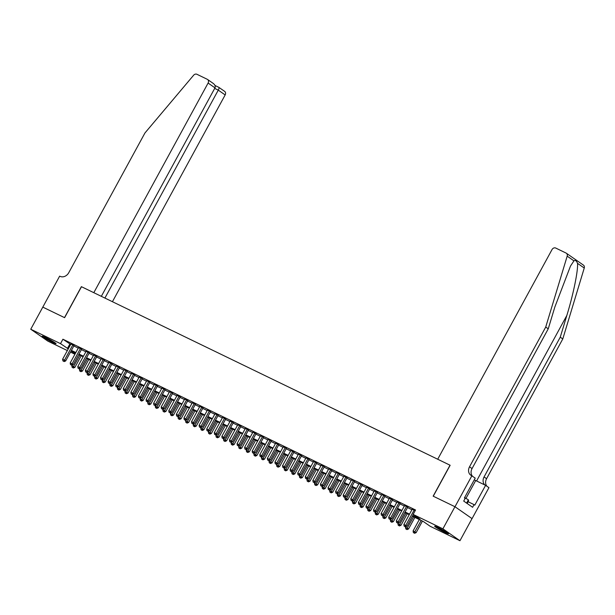 <?xml version="1.0" encoding="UTF-8"?>
<svg xmlns="http://www.w3.org/2000/svg" width="615" height="615" viewBox="0 0 615 615"><rect width="100%" height="100%" fill="white"/><g stroke="black" fill="none" stroke-linecap="round" stroke-linejoin="round"><path stroke-width="0.92" d="M45.541 337.443A7.88 0.569 28.6 0 1 52.652 341.287A7.88 0.569 28.6 0 1 56.057 343.716A7.88 0.569 28.6 0 1 52.736 342.447A7.88 0.569 28.6 0 1 45.625 338.604A7.88 0.569 28.6 0 1 42.22 336.174A7.88 0.569 28.6 0 1 45.541 337.443M437.98 527.493A7.88 0.569 28.6 0 1 445.083 531.337A7.88 0.569 28.6 0 1 448.489 533.774A7.88 0.569 28.6 0 1 445.175 532.505A7.88 0.569 28.6 0 1 438.065 528.662A7.88 0.569 28.6 0 1 434.659 526.225A7.88 0.569 28.6 0 1 437.98 527.493M42.766 307.1L64.498 317.617L81.372 286.659L93.811 292.686L208.101 83.056A3.029 2.522 -55.2 0 0 207.562 79.466A3.029 2.522 -55.2 0 0 207.278 79.304L196.923 74.284A3.029 2.522 -55.2 0 0 193.617 75.238L144.948 132.971L68.749 272.722A7.072 5.873 124.8 0 1 60.062 276.343L59.647 276.143L42.804 307.123L64.606 317.678L81.488 286.721L450.034 465.201L433.152 496.159L454.954 506.722L472.02 518.599L459.966 540.716L430.2 526.294L423.281 521.482L412.381 516.2M74.93 354.24L70.494 352.095M67.343 350.565L47.816 341.11L30.75 329.233L60.516 343.647L68.273 348.866M74.054 345.569L70.902 344.039M81.641 349.235L78.489 347.713M89.221 352.91L86.069 351.38M96.809 356.585L93.657 355.055M104.389 360.259L101.237 358.73M111.976 363.926L108.817 362.404M119.556 367.601L116.404 366.071M127.144 371.276L123.984 369.746M134.723 374.942L131.572 373.42M142.303 378.617L139.151 377.095M149.891 382.292L146.739 380.762M157.471 385.966L154.319 384.437M165.058 389.633L161.906 388.111M172.638 393.308L169.486 391.778M180.226 396.983L177.066 395.453M187.806 400.657L184.654 399.127M195.393 404.324L192.234 402.802M202.973 407.999L199.821 406.469M210.553 411.673L207.401 410.144M218.141 415.348L214.989 413.818M225.72 419.015L222.569 417.493M233.308 422.69L230.148 421.16M240.888 426.364L237.736 424.834M248.475 430.031L245.316 428.509M256.055 433.706L252.903 432.184M263.643 437.38L260.483 435.851M271.223 441.055L268.071 439.525M278.803 444.722L275.651 443.2M286.39 448.397L283.238 446.867M293.97 452.071L290.818 450.541M301.558 455.746L298.398 454.216M309.137 459.413L305.986 457.891M316.725 463.087L313.565 461.558M324.305 466.762L321.153 465.232M331.892 470.437L328.733 468.907M339.472 474.104L336.32 472.581M347.052 477.778L343.9 476.248M354.64 481.453L351.488 479.923M362.22 485.12L359.068 483.598M369.807 488.794L366.648 487.272M377.387 492.469L374.235 490.939M384.975 496.144L381.815 494.614M392.555 499.81L389.403 498.288M400.142 503.485L396.983 501.955M407.722 507.16L404.57 505.63M412.673 515.662L420.053 519.237L413.134 514.417L415.548 509.996L62.922 339.219L70.679 344.446M73.838 345.968L78.266 348.113M81.418 349.643L85.846 351.788M89.006 353.318L93.434 355.462M96.586 356.992L101.014 359.137M104.166 360.659L108.601 362.804M111.753 364.334L116.181 366.479M119.333 368.008L123.769 370.153M126.921 371.683L131.349 373.828M134.501 375.35L138.929 377.495M142.088 379.025L146.516 381.169M149.668 382.699L154.096 384.844M157.256 386.366L161.684 388.511M164.835 390.041L169.263 392.186M172.415 393.715L176.851 395.86M180.003 397.39L184.431 399.535M187.583 401.057L192.011 403.202M195.17 404.732L199.598 406.876M202.75 408.406L207.178 410.551M210.338 412.081L214.766 414.226M217.918 415.748L222.346 417.893M225.505 419.422L229.933 421.567M233.085 423.097L237.513 425.242M240.665 426.772L245.101 428.916M248.252 430.438L252.68 432.583M255.832 434.113L260.26 436.258M263.42 437.788L267.848 439.933M271 441.455L275.428 443.599M278.587 445.129L283.015 447.274M286.167 448.804L290.595 450.949M293.755 452.479L298.183 454.623M301.335 456.146L305.763 458.29M308.914 459.82L313.35 461.965M316.502 463.495L320.93 465.64M324.082 467.169L328.51 469.314M331.67 470.836L336.098 472.981M339.249 474.511L343.677 476.656M346.837 478.186L351.265 480.33M354.417 481.86L358.845 484.005M362.004 485.527L366.432 487.672M369.584 489.202L374.012 491.347M377.164 492.876L381.6 495.021M384.752 496.543L389.18 498.688M392.332 500.218L396.76 502.363M399.919 503.893L404.347 506.037M407.499 507.567L411.927 509.712M415.24 510.558L412.15 509.305M454.954 506.722L442.9 528.831L459.966 540.716M42.804 307.116L30.75 329.233M62.922 339.219L60.516 343.647M413.134 514.417L442.9 528.831M71.425 350.396L75.853 352.541M79.004 354.063L83.44 356.208M86.592 357.738L91.02 359.883M94.172 361.412L98.608 363.557M101.759 365.087L106.187 367.232M109.339 368.754L113.767 370.899M116.927 372.429L121.355 374.573M124.507 376.103L128.935 378.248M132.094 379.778L136.522 381.923M139.674 383.445L144.102 385.59M147.254 387.119L151.69 389.264M154.842 390.794L159.27 392.939M162.422 394.461L166.857 396.613M170.009 398.136L174.437 400.28M177.589 401.81L182.017 403.955M185.177 405.485L189.605 407.63M192.756 409.152L197.184 411.297M200.344 412.826L204.772 414.971M207.924 416.501L212.352 418.646M215.504 420.176L219.939 422.321M223.091 423.843L227.519 425.987M230.671 427.517L235.099 429.662M238.259 431.192L242.687 433.337M245.839 434.866L250.267 437.011M253.426 438.533L257.854 440.678M261.006 442.208L265.434 444.353M268.594 445.883L273.022 448.027M276.173 449.55L280.601 451.702M283.753 453.224L288.189 455.369M291.341 456.899L295.769 459.044M298.921 460.574L303.349 462.718M306.508 464.24L310.936 466.385M314.088 467.915L318.516 470.06M321.676 471.59L326.104 473.735M329.256 475.264L333.684 477.409M336.843 478.931L341.271 481.076M344.423 482.606L348.851 484.751M352.003 486.28L356.439 488.425M359.591 489.955L364.019 492.1M367.17 493.622L371.598 495.767M374.758 497.297L379.186 499.441M382.338 500.971L386.766 503.116M389.925 504.638L394.353 506.791M397.505 508.313L401.933 510.458M405.093 511.988L409.521 514.132M71.094 351.004L75.145 353.833M409.221 514.67L404.793 512.526M401.641 511.004L397.213 508.859M394.054 507.329L389.626 505.184M386.474 503.654L382.046 501.509M378.894 499.98L374.458 497.835M371.306 496.313L366.878 494.168M363.726 492.638L359.291 490.493M356.139 488.963L351.711 486.819M348.559 485.289L344.131 483.144M340.971 481.622L336.543 479.477M333.392 477.947L328.964 475.802M325.804 474.273L321.376 472.128M318.224 470.606L313.796 468.461M310.644 466.931L306.209 464.786M303.057 463.256L298.629 461.112M295.477 459.582L291.049 457.437M287.889 455.915L283.461 453.77M280.309 452.24L275.881 450.095M272.722 448.566L268.294 446.421M265.142 444.891L260.714 442.746M257.554 441.224L253.126 439.079M249.974 437.549L245.546 435.405M242.395 433.875L237.959 431.73M234.807 430.2L230.379 428.055M227.227 426.533L222.799 424.388M219.64 422.859L215.212 420.714M212.06 419.184L207.632 417.039M204.472 415.517L200.044 413.372M196.892 411.842L192.464 409.698M189.305 408.168L184.877 406.023M181.725 404.493L177.297 402.348M174.145 400.826L169.709 398.681M166.557 397.152L162.129 395.007M158.978 393.477L154.549 391.332M151.39 389.802L146.962 387.658M143.81 386.135L139.382 383.991M136.222 382.461L131.794 380.316M128.643 378.786L124.215 376.641M121.055 375.112L116.627 372.967M113.475 371.445L109.047 369.3M105.895 367.77L101.46 365.625M98.308 364.095L93.88 361.951M90.728 360.428L86.3 358.284M83.14 356.754L78.712 354.609M75.56 353.079L71.132 350.934M69.841 344.039L67.435 348.459M414.149 510.027L405.762 525.418L403.863 524.503L412.258 509.112M413.288 514.524L406.915 526.225L405.762 525.418L404.908 526.532L404.155 526.171L404.908 526.532M405.37 526.855L406.915 526.225M403.863 524.503L404.155 526.171M419.292 519.552L413.088 530.922L416.14 532.644L422.444 521.074M414.133 532.959L413.372 532.59L414.595 533.274L414.133 532.959L421.183 520.467M413.372 532.59L413.088 530.922M416.14 532.644L414.595 533.274M436.888 526.986A7.826 0.569 -151.4 0 0 446.644 532.306M467.154 503.485L468.592 500.841L468.376 499.818L464.602 497.581M466.593 503.101L468.376 499.818M445.998 531.898A6.819 0.492 28.6 0 1 437.58 527.309M44.457 336.928A7.826 0.569 -151.4 0 0 54.212 342.248M53.567 341.84A6.819 0.492 28.6 0 1 45.149 337.251M573.933 260.852L567.184 256.155A3.029 2.522 -55.2 0 0 566.361 253.234L583.427 265.111A3.029 2.522 124.8 0 1 584.25 268.032L562.787 338.942L560.257 337.181L566.838 315.441C573.257 294.746 578.292 270.139 577.5 263.335C576.532 260.775 575.34 259.945 573.933 260.852L570.497 266.049L554.83 307.077L548.242 328.825L472.051 468.576A7.072 5.873 -55.2 0 0 472.466 476.195M548.242 328.825L545.72 327.065L469.522 466.816A7.072 5.873 -55.2 0 0 470.79 475.187A7.072 5.873 -55.2 0 0 471.459 475.579L475.218 478.109L464.417 497.919L465.155 498.434L463.71 501.087L472.604 507.283L474.057 504.631L474.788 505.146L485.596 485.335L488.94 487.657L472.059 518.622L454.992 506.737L433.268 496.22L450.149 465.263L437.711 459.236L552.009 249.605A3.029 2.522 -55.2 0 1 555.729 248.053L566.077 253.065A3.029 2.522 -55.2 0 1 566.361 253.234M562.787 338.942L486.588 478.693A7.072 5.873 -55.2 0 0 487.003 486.311M484.958 485.027A7.072 5.873 -55.2 0 1 484.066 476.94L560.257 337.181M567.184 256.155L545.72 327.065M471.874 475.779L454.992 506.737M485.596 485.335L475.695 480.538A11.362 0.823 28.6 0 1 474.273 479.838M474.057 504.631L468.1 501.748M112.43 301.704L225.167 94.933L218.271 90.136L214.696 88.406M104.911 298.06L218.271 90.136C219.086 88.529 219.271 87.591 218.825 87.345L224.621 91.343A3.029 2.522 124.8 0 1 225.167 94.933M101.337 296.33L214.996 87.853L208.101 83.056M212.79 83.14C214.904 84.555 215.634 86.123 214.996 87.853M406.569 506.353L398.174 521.743L396.283 520.828L404.67 505.438M407.83 506.968L399.327 522.55L398.174 521.743L397.328 522.865L396.567 522.496L397.328 522.865M397.79 523.18L399.327 522.55M396.283 520.828L396.567 522.496M398.989 502.686L390.594 518.076L388.695 517.154L397.09 501.763M400.242 503.293L391.747 518.876L390.594 518.076L389.741 519.191L388.988 518.822L389.741 519.191M390.202 519.514L391.747 518.876M388.695 517.154L388.988 518.822M391.401 499.011L383.014 514.401L381.115 513.487L389.503 498.096M392.662 499.618L384.167 515.201L383.014 514.401L382.161 515.516L381.4 515.147L382.161 515.516M382.622 515.839L384.167 515.201M381.115 513.487L381.4 515.147M383.822 495.336L375.427 510.727L373.528 509.812L381.923 494.422M385.075 495.951L376.58 511.534L375.427 510.727L374.581 511.841L373.82 511.48L374.581 511.841M375.042 512.164L376.58 511.534M373.528 509.812L373.82 511.48M405.823 526.671L405.508 527.247L408.552 528.969L414.864 517.399M406.553 529.284L405.792 528.915L407.015 529.607L406.553 529.284L413.603 516.792M405.792 528.915L405.508 527.247M408.552 528.969L407.015 529.607M398.236 522.996L397.92 523.58L400.972 525.295L407.276 513.733M398.966 525.61L398.213 525.241L399.427 525.933L398.966 525.61L406.015 513.118M398.213 525.241L397.92 523.58M400.972 525.295L399.427 525.933M390.656 519.329L390.341 519.906L393.385 521.628L399.696 510.058M391.386 521.935L390.625 521.574L391.847 522.258L391.386 521.935L398.435 509.451M390.625 521.574L390.341 519.906M393.385 521.628L391.847 522.258M383.068 515.654L382.753 516.231L385.805 517.953L392.109 506.383M383.798 518.268L383.045 517.899L384.26 518.583L383.798 518.268L390.856 505.776M383.045 517.899L382.753 516.231M385.805 517.953L384.26 518.583M376.234 491.669L367.847 507.06L365.948 506.137L374.343 490.747M377.495 492.277L369 507.859L367.847 507.06L366.994 508.175L366.233 507.805L366.994 508.175M367.455 508.49L369 507.859M365.948 506.137L366.233 507.805M375.488 511.98L375.173 512.556L378.217 514.278L384.529 502.716M376.219 514.594L375.457 514.225L376.68 514.916L376.219 514.594L383.268 502.101M375.457 514.225L375.173 512.556M378.217 514.278L376.68 514.916M368.654 487.995L360.259 503.385L358.368 502.463L366.755 487.072M369.907 488.602L361.412 504.185L360.259 503.385L359.414 504.5L358.653 504.131L359.414 504.5M359.875 504.823L361.412 504.185M358.368 502.463L358.653 504.131M367.901 508.305L367.586 508.889L370.637 510.604L376.941 499.042M368.631 510.919L367.878 510.55L369.092 511.242L368.631 510.919L375.688 498.434M367.878 510.55L367.586 508.889M370.637 510.604L369.092 511.242M361.067 484.32L352.679 499.711L350.781 498.796L359.175 483.405M362.327 484.928L353.833 500.51L352.679 499.711L351.826 500.825L351.073 500.456L351.826 500.825M352.287 501.148L353.833 500.51M350.781 498.796L351.073 500.456M360.321 504.638L360.006 505.215L363.058 506.937L369.361 495.367M361.051 507.244L360.29 506.883L361.512 507.567L361.051 507.244L368.101 494.76M360.29 506.883L360.006 505.215M363.058 506.937L361.512 507.567M353.487 480.646L345.092 496.036L343.201 495.121L351.588 479.731M354.747 481.261L346.245 496.843L345.092 496.036L344.246 497.151L343.485 496.789L344.246 497.151M344.707 497.474L346.245 496.843M343.201 495.121L343.485 496.789M352.741 500.964L352.426 501.54L355.47 503.262L361.774 491.693M353.471 503.577L352.71 503.208L353.933 503.893L353.471 503.577L360.521 491.085M352.71 503.208L352.426 501.54M355.47 503.262L353.933 503.893M345.899 476.979L337.512 492.369L335.613 491.447L344.008 476.056M347.16 477.586L338.665 493.168L337.512 492.369L336.659 493.484L335.905 493.115L336.659 493.484M337.12 493.799L338.665 493.168M335.613 491.447L335.905 493.115M345.153 497.289L344.838 497.866L347.89 499.588L354.194 488.026M345.884 499.903L345.13 499.534L346.345 500.226L345.884 499.903L352.933 487.411M345.13 499.534L344.838 497.866M347.89 499.588L346.345 500.226M338.319 473.304L329.924 488.694L328.033 487.772L336.42 472.382M339.58 473.911L331.078 489.494L329.924 488.694L329.079 489.809L328.318 489.44L329.079 489.809M329.54 490.132L331.078 489.494M328.033 487.772L328.318 489.44M337.574 493.614L337.258 494.199L340.303 495.921L346.614 484.351M338.304 496.228L337.543 495.859L338.765 496.551L338.304 496.228L345.353 483.744M337.543 495.859L337.258 494.199M340.303 495.921L338.765 496.551M330.739 469.629L322.345 485.02L320.446 484.105L328.841 468.715M331.992 470.237L323.498 485.827L322.345 485.02L321.491 486.134L320.738 485.765L321.491 486.134M321.953 486.457L323.498 485.827M320.446 484.105L320.738 485.765M329.986 489.947L329.671 490.524L332.723 492.246L339.026 480.676M330.716 492.554L329.963 492.192L331.178 492.876L330.716 492.554L337.766 480.069M329.963 492.192L329.671 490.524M332.723 492.246L331.178 492.876M323.152 465.955L314.765 481.345L312.866 480.43L321.253 465.04M324.413 466.57L315.918 482.152L314.765 481.345L313.911 482.46L313.15 482.099L313.911 482.46M314.373 482.783L315.918 482.152M312.866 480.43L313.15 482.099M322.406 486.273L322.091 486.849L325.135 488.571L331.447 477.002M323.136 488.887L322.375 488.518L323.598 489.202L323.136 488.887L330.186 476.394M322.375 488.518L322.091 486.849M325.135 488.571L323.598 489.202M315.572 462.288L307.177 477.678L305.286 476.756L313.673 461.365M316.825 462.895L308.33 478.478L307.177 477.678L306.332 478.793L305.57 478.424L306.332 478.793M306.793 479.116L308.33 478.478M305.286 476.756L305.57 478.424M314.819 482.598L314.503 483.175L317.555 484.897L323.859 473.335M315.549 485.212L314.795 484.843L316.01 485.535L315.549 485.212L322.606 472.72M314.795 484.843L314.503 483.175M317.555 484.897L316.01 485.535M307.984 458.613L299.597 474.004L297.698 473.089L306.093 457.698M309.245 459.221L300.75 474.803L299.597 474.004L298.744 475.118L297.983 474.749L298.744 475.118M299.205 475.441L300.75 474.803M297.698 473.089L297.983 474.749M307.239 478.931L306.923 479.508L309.968 481.23L316.279 469.66M307.969 481.537L307.208 481.168L308.43 481.86L307.969 481.537L315.018 469.053M307.208 481.168L306.923 479.508M309.968 481.23L308.43 481.86M300.404 454.939L292.01 470.329L290.119 469.414L298.506 454.024M301.658 455.546L293.163 471.136L292.01 470.329L291.164 471.444L290.403 471.082L291.164 471.444M291.625 471.767L293.163 471.136M290.119 469.414L290.403 471.082M299.651 475.257L299.336 475.833L302.388 477.555L308.692 465.986M300.389 477.87L299.628 477.501L300.843 478.186L300.389 477.87L307.439 465.378M299.628 477.501L299.336 475.833M302.388 477.555L300.843 478.186M292.817 451.264L284.43 466.654L282.531 465.74L290.926 450.349M294.078 451.879L285.583 467.462L284.43 466.654L283.577 467.777L282.823 467.408L283.577 467.777M284.038 468.092L285.583 467.462M282.531 465.74L282.823 467.408M292.071 471.582L291.756 472.159L294.808 473.881L301.112 462.311M292.802 474.196L292.04 473.827L293.263 474.519L292.802 474.196L299.851 461.704M292.04 473.827L291.756 472.159M294.808 473.881L293.263 474.519M285.237 447.597L276.842 462.987L274.951 462.065L283.338 446.675M286.498 448.204L277.995 463.787L276.842 462.987L275.997 464.102L275.236 463.733L275.997 464.102M276.458 464.425L277.995 463.787M274.951 462.065L275.236 463.733M284.491 467.907L284.176 468.492L287.22 470.206L293.524 458.644M285.222 470.521L284.461 470.152L285.683 470.844L285.222 470.521L292.271 458.029M284.461 470.152L284.176 468.492M287.22 470.206L285.683 470.844M277.649 443.922L269.262 459.313L267.364 458.398L275.758 443.008M278.91 444.53L270.416 460.112L269.262 459.313L268.409 460.427L267.656 460.058L268.409 460.427M268.87 460.75L270.416 460.112M267.364 458.398L267.656 460.058M276.904 464.24L276.589 464.817L279.641 466.539L285.944 454.969M277.634 466.846L276.881 466.485L278.095 467.169L277.634 466.846L284.684 454.362M276.881 466.485L276.589 464.817M279.641 466.539L278.095 467.169M270.07 440.248L261.675 455.638L259.784 454.723L268.171 439.333M271.33 440.863L262.828 456.445L261.675 455.638L260.829 456.753L260.068 456.392L260.829 456.753M261.29 457.076L262.828 456.445M259.784 454.723L260.068 456.392M269.324 460.566L269.009 461.142L272.053 462.864L278.364 451.295M270.054 463.18L269.293 462.811L270.515 463.495L270.054 463.18L277.104 450.687M269.293 462.811L269.009 461.142M272.053 462.864L270.515 463.495M262.49 436.581L254.095 451.971L252.196 451.049L260.591 435.658M263.743 437.188L255.248 452.771L254.095 451.971L253.242 453.086L252.488 452.717L253.242 453.086M253.703 453.401L255.248 452.771M252.196 451.049L252.488 452.717M261.736 456.891L261.421 457.468L264.473 459.19L270.777 447.628M262.467 459.505L261.713 459.136L262.928 459.828L262.467 459.505L269.516 447.013M261.713 459.136L261.421 457.468M264.473 459.19L262.928 459.828M254.902 432.906L246.515 448.297L244.616 447.374L253.011 431.984M256.163 433.514L247.668 449.096L246.515 448.297L245.662 449.411L244.901 449.042L245.662 449.411M246.123 449.734L247.668 449.096M244.616 447.374L244.901 449.042M254.156 453.217L253.841 453.801L256.886 455.515L263.197 443.953M254.887 455.83L254.126 455.461L255.348 456.153L254.887 455.83L261.936 443.346M254.126 455.461L253.841 453.801M256.886 455.515L255.348 456.153M247.322 429.232L238.928 444.622L237.036 443.707L245.423 428.317M248.575 429.839L240.081 445.421L238.928 444.622L238.082 445.737L237.321 445.368L238.082 445.737M238.543 446.06L240.081 445.421M237.036 443.707L237.321 445.368M246.569 449.55L246.254 450.126L249.306 451.848L255.609 440.279M247.299 452.156L246.546 451.794L247.76 452.479L247.299 452.156L254.356 439.671M246.546 451.794L246.254 450.126M249.306 451.848L247.76 452.479M239.735 425.557L231.348 440.947L229.449 440.033L237.844 424.642M240.995 426.172L232.501 441.755L231.348 440.947L230.494 442.062L229.741 441.701L230.494 442.062M230.956 442.385L232.501 441.755M229.449 440.033L229.741 441.701M238.989 445.875L238.674 446.452L241.718 448.174L248.03 436.604M239.719 448.489L238.958 448.12L240.181 448.804L239.719 448.489L246.769 435.997M238.958 448.12L238.674 446.452M241.718 448.174L240.181 448.804M232.155 421.89L223.76 437.28L221.869 436.358L230.256 420.968M233.408 422.497L224.913 438.08L223.76 437.28L222.914 438.395L222.153 438.026L222.914 438.395M223.376 438.71L224.913 438.08M221.869 436.358L222.153 438.026M231.401 442.2L231.086 442.777L234.138 444.499L240.442 432.937M232.139 444.814L231.378 444.445L232.601 445.137L232.139 444.814L239.189 432.322M231.378 444.445L231.086 442.777M234.138 444.499L232.601 445.137M224.567 418.215L216.18 433.606L214.281 432.683L222.676 417.293M225.828 418.823L217.333 434.405L216.18 433.606L215.327 434.72L214.574 434.351L215.327 434.72M215.788 435.043L217.333 434.405M214.281 432.683L214.574 434.351M223.822 438.526L223.506 439.11L226.558 440.832L232.862 429.262M224.552 441.14L223.791 440.771L225.013 441.462L224.552 441.14L231.601 428.655M223.791 440.771L223.506 439.11M226.558 440.832L225.013 441.462M216.987 414.541L208.593 429.931L206.702 429.016L215.089 413.626M218.248 415.148L209.746 430.738L208.593 429.931L207.747 431.046L206.986 430.677L207.747 431.046M208.208 431.369L209.746 430.738M206.702 429.016L206.986 430.677M216.242 434.859L215.927 435.435L218.971 437.157L225.282 425.588M216.972 437.465L216.211 437.104L217.433 437.788L216.972 437.465L224.021 424.98M216.211 437.104L215.927 435.435M218.971 437.157L217.433 437.788M209.4 410.866L201.013 426.257L199.114 425.342L207.509 409.951M210.661 411.481L202.166 427.064L201.013 426.257L200.159 427.371L199.406 427.01L200.159 427.371M200.621 427.694L202.166 427.064M199.114 425.342L199.406 427.01M208.654 431.184L208.339 431.761L211.391 433.483L217.695 421.913M209.384 433.798L208.631 433.429L209.846 434.113L209.384 433.798L216.434 421.306M208.631 433.429L208.339 431.761M211.391 433.483L209.846 434.113M201.82 407.199L193.425 422.59L191.534 421.667L199.921 406.277M203.081 407.807L194.578 423.389L193.425 422.59L192.58 423.704L191.819 423.335L192.58 423.704M193.041 424.027L194.578 423.389M191.534 421.667L191.819 423.335M201.074 427.51L200.759 428.086L203.803 429.808L210.115 418.246M201.805 430.123L201.043 429.754L202.266 430.446L201.805 430.123L208.854 417.631M201.043 429.754L200.759 428.086M203.803 429.808L202.266 430.446M194.24 403.525L185.845 418.915L183.947 418L192.341 402.61M195.493 404.132L186.998 419.714L185.845 418.915L185 420.03L184.239 419.661L185 420.03M185.453 420.352L186.998 419.714M183.947 418L184.239 419.661M193.487 423.843L193.172 424.419L196.223 426.141L202.527 414.572M194.217 426.449L193.464 426.08L194.678 426.772L194.217 426.449L201.274 413.964M193.464 426.08L193.172 424.419M196.223 426.141L194.678 426.772M186.653 399.85L178.265 415.24L176.367 414.326L184.761 398.935M187.913 400.457L179.419 416.048L178.265 415.24L177.412 416.355L176.651 415.994L177.412 416.355M177.873 416.678L179.419 416.048M176.367 414.326L176.651 415.994M185.907 420.168L185.592 420.745L188.636 422.467L194.947 410.897M186.637 422.782L185.876 422.413L187.098 423.097L186.637 422.782L193.687 410.29M185.876 422.413L185.592 420.745M188.636 422.467L187.098 423.097M179.073 396.175L170.678 411.566L168.787 410.651L177.174 395.26M180.326 396.79L171.831 412.373L170.678 411.566L169.832 412.688L169.071 412.319L169.832 412.688M170.294 413.003L171.831 412.373M168.787 410.651L169.071 412.319M178.319 416.493L178.004 417.07L181.056 418.792L187.36 407.222M179.05 419.107L178.296 418.738L179.511 419.43L179.05 419.107L186.107 406.615M178.296 418.738L178.004 417.07M181.056 418.792L179.511 419.43M171.485 392.508L163.098 407.899L161.199 406.976L169.594 391.586M172.746 393.116L164.251 408.698L163.098 407.899L162.245 409.013L161.491 408.644L162.245 409.013M162.706 409.336L164.251 408.698M161.199 406.976L161.491 408.644M170.739 412.819L170.424 413.403L173.476 415.117L179.78 403.555M171.47 415.433L170.709 415.063L171.931 415.755L171.47 415.433L178.519 402.94M170.709 415.063L170.424 413.403M173.476 415.117L171.931 415.755M163.905 388.834L155.51 404.224L153.619 403.309L162.006 387.919M165.158 389.441L156.664 405.024L155.51 404.224L154.665 405.339L153.904 404.97L154.665 405.339M155.126 405.662L156.664 405.024M153.619 403.309L153.904 404.97M163.152 409.152L162.837 409.728L165.889 411.45L172.192 399.881M163.89 411.758L163.129 411.397L164.351 412.081L163.89 411.758L170.939 399.273M163.129 411.397L162.837 409.728M165.889 411.45L164.351 412.081M156.318 385.159L147.931 400.55L146.032 399.635L154.427 384.244M157.578 385.774L149.084 401.357L147.931 400.55L147.077 401.664L146.324 401.303L147.077 401.664M147.538 401.987L149.084 401.357M146.032 399.635L146.324 401.303M155.572 405.477L155.257 406.054L158.309 407.776L164.612 396.206M156.302 408.091L155.541 407.722L156.763 408.406L156.302 408.091L163.352 395.599M155.541 407.722L155.257 406.054M158.309 407.776L156.763 408.406M148.738 381.492L140.343 396.883L138.452 395.96L146.839 380.57M149.999 382.1L141.496 397.682L140.343 396.883L139.497 397.997L138.736 397.628L139.497 397.997M139.959 398.312L141.496 397.682M138.452 395.96L138.736 397.628M147.992 401.803L147.677 402.379L150.721 404.101L157.033 392.539M148.722 404.416L147.961 404.047L149.184 404.739L148.722 404.416L155.772 391.924M147.961 404.047L147.677 402.379M150.721 404.101L149.184 404.739M141.15 377.818L132.763 393.208L130.864 392.285L139.259 376.895M142.411 378.425L133.916 394.007L132.763 393.208L131.91 394.323L131.156 393.954L131.91 394.323M132.371 394.646L133.916 394.007M130.864 392.285L131.156 393.954M140.404 398.128L140.089 398.712L143.141 400.427L149.445 388.865M141.135 400.742L140.381 400.373L141.596 401.065L141.135 400.742L148.184 388.257M140.381 400.373L140.089 398.712M143.141 400.427L141.596 401.065M133.57 374.143L125.183 389.533L123.284 388.618L131.672 373.228M134.831 374.75L126.329 390.333L125.183 389.533L124.33 390.648L123.569 390.279L124.33 390.648M124.791 390.971L126.329 390.333M123.284 388.618L123.569 390.279M132.825 394.461L132.509 395.038L135.554 396.76L141.865 385.19M133.555 397.067L132.794 396.706L134.016 397.39L133.555 397.067L140.604 384.583M132.794 396.706L132.509 395.038M135.554 396.76L134.016 397.39M125.99 370.468L117.596 385.859L115.697 384.944L124.092 369.554M127.244 371.083L118.749 386.666L117.596 385.859L116.75 386.973L115.989 386.612L116.75 386.973M117.211 387.296L118.749 386.666M115.697 384.944L115.989 386.612M125.237 390.786L124.922 391.363L127.974 393.085L134.278 381.515M125.967 393.4L125.214 393.031L126.429 393.715L125.967 393.4L133.024 380.908M125.214 393.031L124.922 391.363M127.974 393.085L126.429 393.715M118.403 366.801L110.016 382.192L108.117 381.269L116.512 365.879M119.664 367.409L111.169 382.991L110.016 382.192L109.163 383.306L108.401 382.937L109.163 383.306M109.624 383.622L111.169 382.991M108.117 381.269L108.401 382.937M117.657 387.112L117.342 387.688L120.386 389.41L126.698 377.848M118.388 389.726L117.626 389.357L118.849 390.048L118.388 389.726L125.437 377.233M117.626 389.357L117.342 387.688M120.386 389.41L118.849 390.048M110.823 363.127L102.428 378.517L100.537 377.595L108.924 362.204M112.076 363.734L103.581 379.317L102.428 378.517L101.583 379.632L100.822 379.263L101.583 379.632M102.044 379.955L103.581 379.317M100.537 377.595L100.822 379.263M110.07 383.437L109.754 384.021L112.806 385.743L119.11 374.174M110.8 386.051L110.047 385.682L111.261 386.374L110.8 386.051L117.857 373.566M110.047 385.682L109.754 384.021M112.806 385.743L111.261 386.374M103.235 359.452L94.848 374.843L92.95 373.928L101.344 358.537M104.496 360.059L96.002 375.65L94.848 374.843L93.995 375.957L93.242 375.588L93.995 375.957M94.456 376.28L96.002 375.65M92.95 373.928L93.242 375.588M102.49 379.77L102.175 380.347L105.227 382.069L111.53 370.499M103.22 382.376L102.459 382.015L103.681 382.699L103.22 382.376L110.27 369.892M102.459 382.015L102.175 380.347M105.227 382.069L103.681 382.699M95.656 355.778L87.261 371.168L85.37 370.253L93.757 354.863M96.916 356.393L88.414 371.975L87.261 371.168L86.415 372.283L85.654 371.921L86.415 372.283M86.876 372.605L88.414 371.975M85.37 370.253L85.654 371.921M94.902 376.096L94.587 376.672L97.639 378.394L103.943 366.824M95.64 378.709L94.879 378.34L96.101 379.025L95.64 378.709L102.69 366.217M94.879 378.34L94.587 376.672M97.639 378.394L96.101 379.025M88.068 352.111L79.681 367.501L77.782 366.578L86.177 351.188M89.329 352.718L80.834 368.3L79.681 367.501L78.828 368.616L78.074 368.247L78.828 368.616M79.289 368.939L80.834 368.3M77.782 366.578L78.074 368.247M87.322 372.421L87.007 372.998L90.059 374.72L96.363 363.158M88.053 375.035L87.292 374.666L88.514 375.358L88.053 375.035L95.102 362.543M87.292 374.666L87.007 372.998M90.059 374.72L88.514 375.358M80.488 348.436L72.093 363.826L70.202 362.911L78.589 347.521M81.749 349.043L73.247 364.626L72.093 363.826L71.248 364.941L70.487 364.572L71.248 364.941M71.709 365.264L73.247 364.626M70.202 362.911L70.487 364.572M79.742 368.754L79.427 369.331L82.472 371.053L88.783 359.483M80.473 371.36L79.712 370.991L80.934 371.683L80.473 371.36L87.522 358.876M79.712 370.991L79.427 369.331M82.472 371.053L80.934 371.683M72.908 344.761L64.514 360.152L62.615 359.237L71.009 343.846M74.161 345.369L65.667 360.959L64.514 360.152L63.66 361.266L62.907 360.905L63.66 361.266M64.121 361.589L65.667 360.959M62.615 359.237L62.907 360.905M72.155 365.079L71.84 365.656L74.892 367.378L81.195 355.808M72.885 367.693L72.132 367.324L73.346 368.008L72.885 367.693L79.935 355.201M72.132 367.324L71.84 365.656M74.892 367.378L73.346 368.008M566.838 315.441L476.594 480.976M472.051 468.576L469.522 466.816M484.066 476.94L486.588 478.693M584.25 268.032L577.5 263.335M465.962 498.388L475.695 480.538M207.562 79.466L213.251 83.432M218.902 87.368L214.996 85.47"/></g></svg>
